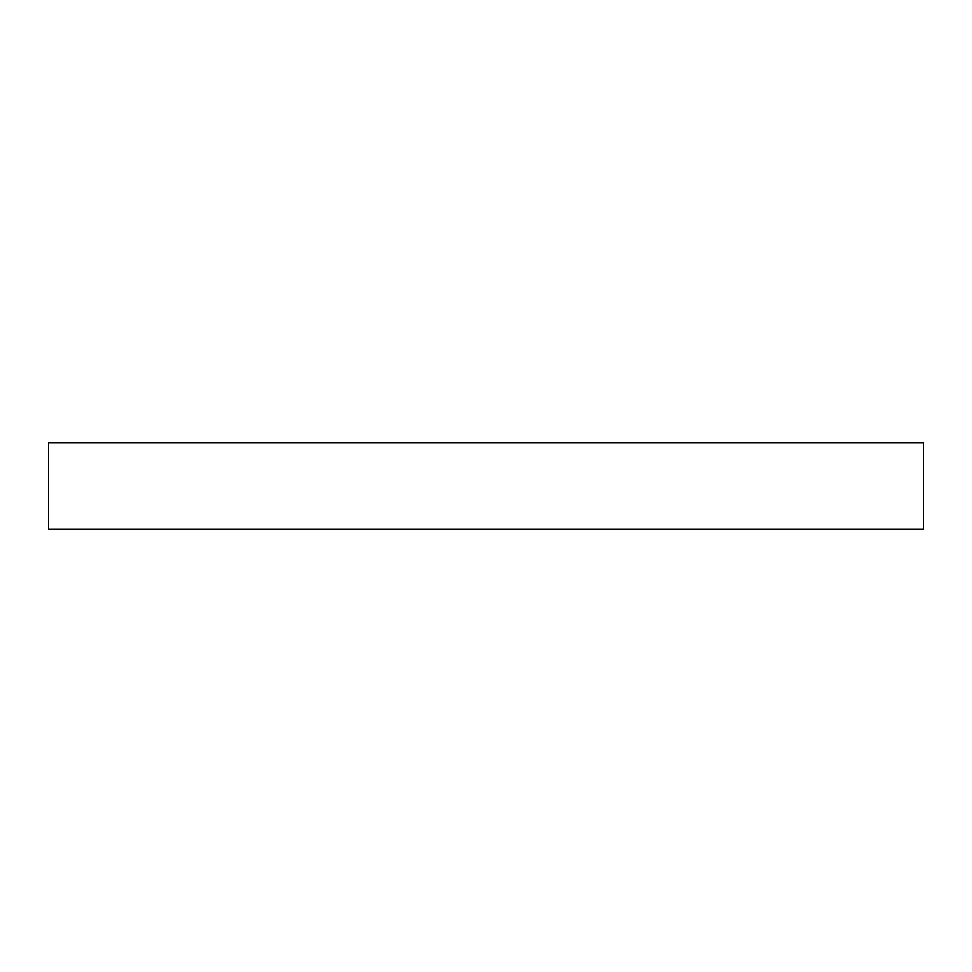 <?xml version="1.0" encoding="UTF-8"?>
<svg xmlns="http://www.w3.org/2000/svg" width="972" height="972" viewBox="0 0 972 972"><rect width="100%" height="100%" fill="white"/><g stroke="black" fill="none" stroke-linecap="round" stroke-linejoin="round"><path stroke-width="1.46" d="M923.4 442.722L48.6 442.722L48.6 529.278L923.4 529.278L923.4 442.722"/></g></svg>
